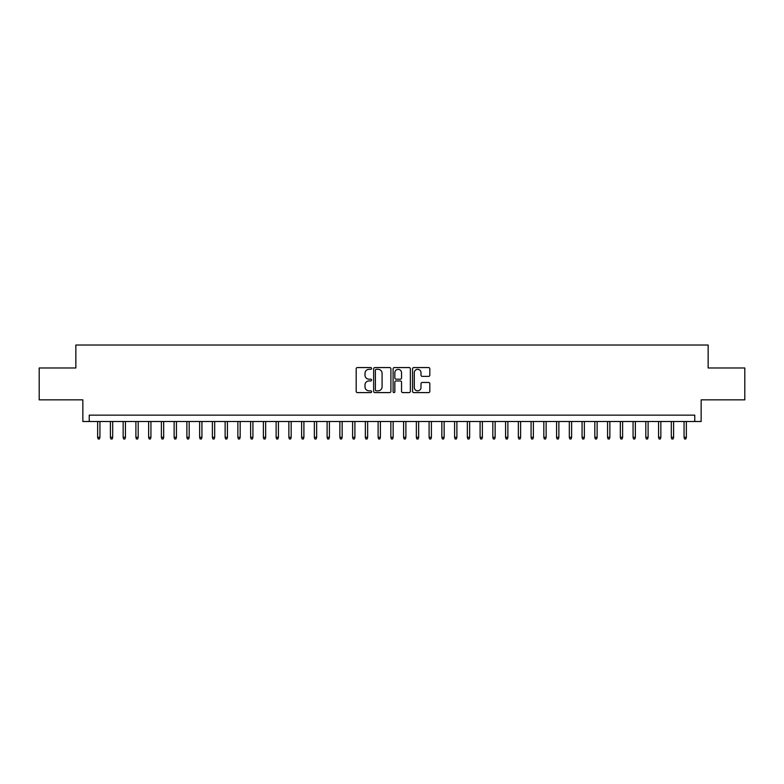 <?xml version="1.0" encoding="UTF-8"?>
<svg xmlns="http://www.w3.org/2000/svg" width="784" height="784" viewBox="0 0 784 784"><rect width="100%" height="100%" fill="white"/><g stroke="black" fill="none" stroke-linecap="round" stroke-linejoin="round"><path stroke-width="1.18" d="M371.606 368.441A0.872 0.872 0 0 0 370.724 367.569L357.435 367.569A1.254 1.254 0 0 0 356.181 368.823L356.181 391.343A1.254 1.254 0 0 0 357.435 392.598L370.724 392.598A0.872 0.872 0 0 0 371.606 391.716A0.872 0.872 0 0 0 370.724 390.844L369.009 390.844A4.008 4.008 0 0 1 365.001 386.835L365.001 384.964A4.008 4.008 0 0 1 369.009 380.955L370.724 380.955A0.872 0.872 0 0 0 371.606 380.083A0.872 0.872 0 0 0 370.724 379.201L369.009 379.201A4.008 4.008 0 0 1 365.001 375.203L365.001 373.321A4.008 4.008 0 0 1 369.009 369.323L370.724 369.323A0.872 0.872 0 0 0 371.606 368.441M428.574 376.389A1.254 1.254 0 0 0 429.818 375.134L429.818 368.823A1.254 1.254 0 0 0 428.574 367.569L413.805 367.569A1.254 1.254 0 0 0 412.551 368.823L412.551 391.343A1.254 1.254 0 0 0 413.805 392.598L428.574 392.598A1.254 1.254 0 0 0 429.818 391.343L429.818 383.709A1.254 1.254 0 0 0 428.574 382.455L422.253 382.455A1.254 1.254 0 0 0 420.998 383.709L420.998 387.492A3.352 3.352 0 0 1 417.656 390.844A3.352 3.352 0 0 1 414.305 387.492L414.305 372.665A3.352 3.352 0 0 1 417.656 369.323A3.352 3.352 0 0 1 420.998 372.665L420.998 375.134A1.254 1.254 0 0 0 422.253 376.389L428.574 376.389M694.761 421.508L701.141 421.508L701.141 399.84L744.8 399.84L744.8 367.97L708.148 367.97L708.148 345.029L75.852 345.029L75.852 367.97L39.2 367.97L39.2 399.84L82.859 399.84L82.859 421.508L694.761 421.508L694.761 415.138L89.239 415.138L89.239 421.508M390.902 368.823A1.254 1.254 0 0 0 389.658 367.569L374.889 367.569A1.254 1.254 0 0 0 373.635 368.823L373.635 391.343A1.254 1.254 0 0 0 374.889 392.598L389.658 392.598A1.254 1.254 0 0 0 390.902 391.343L390.902 368.823M394.342 367.569L409.111 367.569A1.254 1.254 0 0 1 410.365 368.823L410.365 391.343A1.254 1.254 0 0 1 409.111 392.598L402.79 392.598A1.254 1.254 0 0 1 401.545 391.343L401.545 382.21A1.254 1.254 0 0 0 400.291 380.955L396.096 380.955A1.254 1.254 0 0 0 394.842 382.21L394.842 391.716A0.872 0.872 0 0 1 393.97 392.598A0.872 0.872 0 0 1 393.098 391.716L393.098 368.823A1.254 1.254 0 0 1 394.342 367.569M376.261 369.323A0.872 0.872 0 0 0 375.389 370.195L375.389 389.962A0.872 0.872 0 0 0 376.261 390.844L378.084 390.844A4.008 4.008 0 0 0 382.082 386.835L382.082 373.321A4.008 4.008 0 0 0 378.084 369.323L376.261 369.323M401.545 372.733A3.352 3.352 0 0 0 398.194 369.382A3.352 3.352 0 0 0 394.842 372.733L394.842 377.957A1.254 1.254 0 0 0 396.096 379.201L400.291 379.201A1.254 1.254 0 0 0 401.545 377.957L401.545 372.733M99.94 437.315L99.431 438.971L98.157 438.971L97.647 437.315L99.94 437.315L99.94 421.508M97.647 437.315L97.647 421.508M112.69 437.315L112.181 438.971L110.907 438.971L110.397 437.315L112.69 437.315L112.69 421.508M110.397 437.315L110.397 421.508M125.44 437.315L124.93 438.971L123.656 438.971L123.147 437.315L125.44 437.315L125.44 421.508M123.147 437.315L123.147 421.508M138.19 437.315L137.68 438.971L136.406 438.971L135.897 437.315L138.19 437.315L138.19 421.508M135.897 437.315L135.897 421.508M150.94 437.315L150.43 438.971L149.156 438.971L148.637 437.315L150.94 437.315L150.94 421.508M148.637 437.315L148.637 421.508M163.68 437.315L163.17 438.971L161.896 438.971L161.386 437.315L163.68 437.315L163.68 421.508M161.386 437.315L161.386 421.508M176.429 437.315L175.92 438.971L174.646 438.971L174.136 437.315L176.429 437.315L176.429 421.508M174.136 437.315L174.136 421.508M189.179 437.315L188.67 438.971L187.396 438.971L186.886 437.315L189.179 437.315L189.179 421.508M186.886 437.315L186.886 421.508M201.929 437.315L201.419 438.971L200.145 438.971L199.636 437.315L201.929 437.315L201.929 421.508M199.636 437.315L199.636 421.508M214.679 437.315L214.169 438.971L212.895 438.971L212.386 437.315L214.679 437.315L214.679 421.508M212.386 437.315L212.386 421.508M227.429 437.315L226.909 438.971L225.635 438.971L225.126 437.315L227.429 437.315L227.429 421.508M225.126 437.315L225.126 421.508M240.169 437.315L239.659 438.971L238.385 438.971L237.875 437.315L240.169 437.315L240.169 421.508M237.875 437.315L237.875 421.508M252.918 437.315L252.409 438.971L251.135 438.971L250.625 437.315L252.918 437.315L252.918 421.508M250.625 437.315L250.625 421.508M265.668 437.315L265.159 438.971L263.885 438.971L263.375 437.315L265.668 437.315L265.668 421.508M263.375 437.315L263.375 421.508M278.418 437.315L277.908 438.971L276.634 438.971L276.125 437.315L278.418 437.315L278.418 421.508M276.125 437.315L276.125 421.508M291.168 437.315L290.658 438.971L289.374 438.971L288.865 437.315L291.168 437.315L291.168 421.508M288.865 437.315L288.865 421.508M303.908 437.315L303.398 438.971L302.124 438.971L301.615 437.315L303.908 437.315L303.908 421.508M301.615 437.315L301.615 421.508M316.658 437.315L316.148 438.971L314.874 438.971L314.364 437.315L316.658 437.315L316.658 421.508M314.364 437.315L314.364 421.508M329.407 437.315L328.898 438.971L327.624 438.971L327.114 437.315L329.407 437.315L329.407 421.508M327.114 437.315L327.114 421.508M342.157 437.315L341.648 438.971L340.374 438.971L339.864 437.315L342.157 437.315L342.157 421.508M339.864 437.315L339.864 421.508M354.907 437.315L354.397 438.971L353.123 438.971L352.604 437.315L354.907 437.315L354.907 421.508M352.604 437.315L352.604 421.508M367.647 437.315L367.137 438.971L365.863 438.971L365.354 437.315L367.647 437.315L367.647 421.508M365.354 437.315L365.354 421.508M380.397 437.315L379.887 438.971L378.613 438.971L378.104 437.315L380.397 437.315L380.397 421.508M378.104 437.315L378.104 421.508M393.147 437.315L392.637 438.971L391.363 438.971L390.853 437.315L393.147 437.315L393.147 421.508M390.853 437.315L390.853 421.508M405.896 437.315L405.387 438.971L404.113 438.971L403.603 437.315L405.896 437.315L405.896 421.508M403.603 437.315L403.603 421.508M418.646 437.315L418.137 438.971L416.863 438.971L416.353 437.315L418.646 437.315L418.646 421.508M416.353 437.315L416.353 421.508M431.396 437.315L430.877 438.971L429.603 438.971L429.093 437.315L431.396 437.315L431.396 421.508M429.093 437.315L429.093 421.508M444.136 437.315L443.626 438.971L442.352 438.971L441.843 437.315L444.136 437.315L444.136 421.508M441.843 437.315L441.843 421.508M456.886 437.315L456.376 438.971L455.102 438.971L454.593 437.315L456.886 437.315L456.886 421.508M454.593 437.315L454.593 421.508M469.636 437.315L469.126 438.971L467.852 438.971L467.342 437.315L469.636 437.315L469.636 421.508M467.342 437.315L467.342 421.508M482.385 437.315L481.876 438.971L480.602 438.971L480.092 437.315L482.385 437.315L482.385 421.508M480.092 437.315L480.092 421.508M495.135 437.315L494.626 438.971L493.342 438.971L492.832 437.315L495.135 437.315L495.135 421.508M492.832 437.315L492.832 421.508M507.875 437.315L507.366 438.971L506.092 438.971L505.582 437.315L507.875 437.315L507.875 421.508M505.582 437.315L505.582 421.508M520.625 437.315L520.115 438.971L518.841 438.971L518.332 437.315L520.625 437.315L520.625 421.508M518.332 437.315L518.332 421.508M533.375 437.315L532.865 438.971L531.591 438.971L531.082 437.315L533.375 437.315L533.375 421.508M531.082 437.315L531.082 421.508M546.125 437.315L545.615 438.971L544.341 438.971L543.831 437.315L546.125 437.315L546.125 421.508M543.831 437.315L543.831 421.508M558.874 437.315L558.365 438.971L557.091 438.971L556.571 437.315L558.874 437.315L558.874 421.508M556.571 437.315L556.571 421.508M571.614 437.315L571.105 438.971L569.831 438.971L569.321 437.315L571.614 437.315L571.614 421.508M569.321 437.315L569.321 421.508M584.364 437.315L583.855 438.971L582.581 438.971L582.071 437.315L584.364 437.315L584.364 421.508M582.071 437.315L582.071 421.508M597.114 437.315L596.604 438.971L595.33 438.971L594.821 437.315L597.114 437.315L597.114 421.508M594.821 437.315L594.821 421.508M609.864 437.315L609.354 438.971L608.08 438.971L607.571 437.315L609.864 437.315L609.864 421.508M607.571 437.315L607.571 421.508M622.614 437.315L622.104 438.971L620.83 438.971L620.32 437.315L622.614 437.315L622.614 421.508M620.32 437.315L620.32 421.508M635.363 437.315L634.844 438.971L633.57 438.971L633.06 437.315L635.363 437.315L635.363 421.508M633.06 437.315L633.06 421.508M648.103 437.315L647.594 438.971L646.32 438.971L645.81 437.315L648.103 437.315L648.103 421.508M645.81 437.315L645.81 421.508M660.853 437.315L660.344 438.971L659.07 438.971L658.56 437.315L660.853 437.315L660.853 421.508M658.56 437.315L658.56 421.508M673.603 437.315L673.093 438.971L671.819 438.971L671.31 437.315L673.603 437.315L673.603 421.508M671.31 437.315L671.31 421.508M686.353 437.315L685.843 438.971L684.569 438.971L684.06 437.315L686.353 437.315L686.353 421.508M684.06 437.315L684.06 421.508"/></g></svg>
